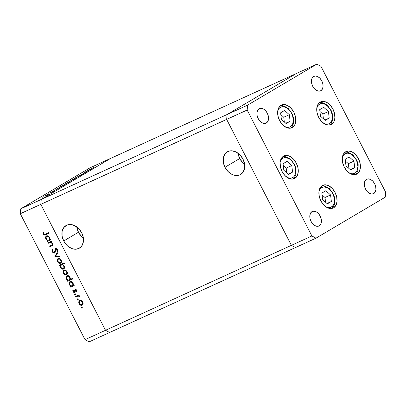 <?xml version="1.0" encoding="UTF-8"?>
<svg xmlns="http://www.w3.org/2000/svg" width="406" height="406" viewBox="0 0 406 406"><rect width="100%" height="100%" fill="white"/><g stroke="black" fill="none" stroke-linecap="round" stroke-linejoin="round"><path stroke-width="0.61" d="M78.47 232.237A13.139 9.861 -120.6 0 0 83.382 238.078L81.449 236.393L78.47 232.237L63.706 240.976L78.47 232.237A13.139 9.861 -120.6 0 1 76.775 226.913L78.47 232.237M81.692 232.755A13.139 9.861 59.4 0 1 79.393 248.173A13.139 9.861 59.4 0 1 63.706 240.976L66.685 245.128L68.553 246.767L72.689 248.853L76.825 249.117L80.337 247.513L81.682 246.077L83.301 242.215L83.301 237.535L81.692 232.755L78.713 228.603L76.846 226.964L72.71 224.878L68.568 224.619L66.701 225.193L63.717 227.654L62.098 231.521L62.098 236.196L63.706 240.976A13.139 9.861 59.4 0 1 66.005 225.558A13.139 9.861 59.4 0 1 81.692 232.755M239.733 158.533A13.139 9.861 -120.6 0 0 244.651 164.374L242.712 162.684L239.733 158.533L224.97 167.272L239.733 158.533A13.139 9.861 -120.6 0 1 238.038 153.209L239.733 158.533M242.955 159.05A13.139 9.861 59.4 0 1 240.656 174.468A13.139 9.861 59.4 0 1 224.97 167.272L227.949 171.423L231.846 174.321L233.952 175.148L238.094 175.407L239.961 174.834L242.945 172.372L244.564 168.505L244.564 163.831L242.955 159.05L239.976 154.894L236.079 152.001L231.862 150.804L229.837 150.91L226.325 152.514L224.98 153.95L223.361 157.812L223.361 162.491L224.97 167.272A13.139 9.861 59.4 0 1 227.269 151.854A13.139 9.861 59.4 0 1 242.955 159.05M291.386 245.341L105.524 330.291L40.798 204.35L226.665 119.405L291.386 245.341L295.482 247.543L109.62 332.494L315.98 238.175L385.253 197.169L385.7 192.277L320.979 66.34L316.883 64.138L247.609 105.139L247.163 110.031L311.889 235.972L315.98 238.175L295.482 247.543L291.386 245.341L295.482 247.543L291.386 245.341L311.889 235.972L291.386 245.341L226.665 119.405L227.111 114.512L226.665 119.405L291.386 245.341L105.524 330.291L109.62 332.494L105.524 330.291L40.798 204.35L105.524 330.291L40.798 204.35L247.163 110.031L247.609 105.139L41.25 199.458L40.798 204.35L20.3 213.723L85.021 339.66L105.524 330.291L85.021 339.66L20.3 213.723L20.747 208.831L41.25 199.458L40.798 204.35L41.25 199.458L227.111 114.512L296.38 73.506L227.111 114.512L226.665 119.405L291.386 245.341M110.518 158.457L41.25 199.458L110.518 158.457L41.25 199.458L110.518 158.457L296.38 73.506L90.02 167.825L20.747 208.831L90.02 167.825L110.518 158.457M331.519 124.317A12.479 8.221 -114.6 0 1 331.012 124.581A12.479 8.221 -114.6 0 1 318.527 117.045A12.479 8.221 -114.6 0 1 320.126 102.145L323.272 101.383L326.81 102.424L330.2 105.108L332.92 109.031L334.559 113.594L334.869 118.1L333.803 121.866L331.519 124.317L328.368 125.084L324.83 124.043L321.445 121.353L318.725 117.43L317.086 112.868L316.776 108.361L317.842 104.596L320.126 102.145A12.479 8.221 -114.6 0 1 320.633 101.881A12.479 8.221 -114.6 0 1 333.113 109.417A12.479 8.221 -114.6 0 1 331.519 124.317L330.474 124.794L331.519 124.317M357.026 173.951A12.479 8.221 -114.6 0 1 356.519 174.22A12.479 8.221 -114.6 0 1 344.039 166.678A12.479 8.221 -114.6 0 1 345.633 151.778L348.784 151.017L352.322 152.057L355.707 154.742L358.427 158.665L360.066 163.227L360.376 167.734L359.31 171.499L357.026 173.951L353.88 174.717L350.342 173.677L346.952 170.987L344.232 167.069L342.593 162.507L342.283 157.995L343.349 154.229L345.633 151.778A12.479 8.221 -114.6 0 1 346.14 151.514A12.479 8.221 -114.6 0 1 358.62 159.056A12.479 8.221 -114.6 0 1 357.026 173.951L355.986 174.428L357.026 173.951M333.671 207.755A12.479 8.221 -114.6 0 1 333.164 208.019A12.479 8.221 -114.6 0 1 320.684 200.483A12.479 8.221 -114.6 0 1 322.278 185.583L325.424 184.821L328.967 185.862L332.352 188.546L335.072 192.469L336.711 197.032L337.021 201.538L335.955 205.304L333.671 207.755L330.52 208.522L326.982 207.481L323.597 204.791L320.877 200.868L319.238 196.306L318.928 191.799L319.994 188.034L322.278 185.583A12.479 8.221 -114.6 0 1 322.785 185.319A12.479 8.221 -114.6 0 1 335.265 192.86A12.479 8.221 -114.6 0 1 333.671 207.755L332.631 208.232L333.671 207.755M294.873 178.376A12.479 8.221 -114.6 0 1 294.365 178.64A12.479 8.221 -114.6 0 1 281.886 171.099A12.479 8.221 -114.6 0 1 283.479 156.203L286.631 155.437L290.168 156.477L293.553 159.162L296.273 163.085L297.913 167.648L298.227 172.159L297.156 175.925L294.873 178.376L291.726 179.137L288.189 178.097L284.799 175.412L282.079 171.489L280.439 166.927L280.13 162.42L281.196 158.655L283.479 156.203A12.479 8.221 -114.6 0 1 283.987 155.934A12.479 8.221 -114.6 0 1 296.471 163.476A12.479 8.221 -114.6 0 1 294.873 178.376L293.832 178.853L294.873 178.376M292.416 127.484A12.479 8.221 -114.6 0 1 291.909 127.748A12.479 8.221 -114.6 0 1 279.429 120.212A12.479 8.221 -114.6 0 1 281.023 105.311L284.175 104.545L287.712 105.585L291.097 108.275L293.817 112.198L295.456 116.761L295.766 121.267L294.7 125.033L292.416 127.484L289.27 128.245L285.728 127.205L282.343 124.52L279.622 120.597L277.983 116.035L277.674 111.528L278.739 107.763L281.023 105.311A12.479 8.221 -114.6 0 1 281.531 105.047A12.479 8.221 -114.6 0 1 294.01 112.584A12.479 8.221 -114.6 0 1 292.416 127.484L291.376 127.961L292.416 127.484M266.062 123.114L266.062 123.114A7.988 5.263 -114.6 0 1 258.074 118.288A7.988 5.263 -114.6 0 1 259.094 108.752L261.109 108.265L263.377 108.93L265.544 110.65L267.285 113.162L268.336 116.08L268.533 118.963L267.848 121.374L266.387 122.942A7.988 5.263 -114.6 0 1 266.062 123.114M373.769 193.56A7.988 5.263 -114.6 0 1 373.444 193.728A7.988 5.263 -114.6 0 1 365.456 188.902A7.988 5.263 -114.6 0 1 366.476 179.366L368.491 178.879L370.754 179.543L372.921 181.264L374.667 183.776L375.712 186.694L375.91 189.577L375.23 191.987L373.769 193.56L371.754 194.048L369.49 193.383L367.323 191.662L365.578 189.15L364.532 186.232L364.334 183.35L365.014 180.939L366.476 179.366A7.988 5.263 -114.6 0 1 366.801 179.198A7.988 5.263 -114.6 0 1 374.789 184.025A7.988 5.263 -114.6 0 1 373.769 193.56L373.099 193.865L373.769 193.56M265.722 123.251L266.387 122.942L264.372 123.434L262.109 122.769L259.942 121.049L258.201 118.537L257.15 115.619L256.952 112.731L257.632 110.32L259.094 108.752A7.988 5.263 -114.6 0 1 259.419 108.585A7.988 5.263 -114.6 0 1 267.407 113.411A7.988 5.263 -114.6 0 1 266.387 122.942L265.722 123.251M319.258 225.822A7.988 5.263 -114.6 0 1 318.933 225.995A7.988 5.263 -114.6 0 1 310.945 221.168A7.988 5.263 -114.6 0 1 311.965 211.633L313.985 211.145L316.249 211.81L318.416 213.531L320.156 216.038L321.207 218.961L321.405 221.843L320.72 224.254L319.258 225.822L317.243 226.315L314.98 225.645L312.813 223.929L311.072 221.417L310.022 218.499L309.824 215.611L310.509 213.201L311.965 211.633A7.988 5.263 -114.6 0 1 312.295 211.465A7.988 5.263 -114.6 0 1 320.283 216.286A7.988 5.263 -114.6 0 1 319.258 225.822L318.593 226.127L319.258 225.822M320.897 90.68A7.988 5.263 -114.6 0 1 320.573 90.848A7.988 5.263 -114.6 0 1 312.584 86.021A7.988 5.263 -114.6 0 1 313.605 76.49L315.619 75.998L317.883 76.668L320.05 78.383L321.791 80.895L322.841 83.814L323.039 86.701L322.359 89.112L320.897 90.68L318.877 91.167L316.614 90.502L314.447 88.782L312.706 86.275L311.656 83.352L311.458 80.469L312.143 78.059L313.605 76.49A7.988 5.263 -114.6 0 1 313.929 76.318A7.988 5.263 -114.6 0 1 321.917 81.144A7.988 5.263 -114.6 0 1 320.897 90.68L320.227 90.985L320.897 90.68M296.38 73.506L227.111 114.512L226.665 119.405L247.163 110.031L311.889 235.972L315.98 238.175L385.253 197.169L385.7 192.277L320.979 66.34L316.883 64.138L296.38 73.506L227.111 114.512L247.609 105.139L316.883 64.138L296.38 73.506M109.62 332.494L89.117 341.862L85.021 339.66L89.117 341.862L109.62 332.494L105.524 330.291L109.62 332.494M84.001 172.773L87.853 170.962L83.869 173.129L87.853 170.962L84.001 172.773M78.597 176.128L83.824 173.494L78.439 176.047C77.825 176.417 77.876 176.448 78.597 176.128C77.876 176.448 77.825 176.417 78.439 176.047M75.643 177.716L80.515 175.306L75.643 177.716M75.496 178.041L72.192 179.751C71.365 180.254 71.466 180.274 72.486 179.817L75.496 178.041M68.106 182.411L64.803 184.126C63.981 184.628 64.077 184.649 65.102 184.192L68.106 182.411M59.129 187.876L55.921 189.389L58.119 188.1L61.012 186.856C61.834 186.359 61.742 186.329 60.738 186.78L55.921 189.389L59.129 187.876M42.64 197.245L43.554 196.798L42.706 197.26M48.537 193.997L45.233 195.707C44.411 196.21 44.513 196.23 45.533 195.773L48.537 193.997M47.786 194.2L48.7 193.748L47.852 194.215M49.654 193.099L53.506 191.292L49.654 193.099M50.994 192.297L51.912 191.85L51.065 192.312M56.322 189.511L52.628 191.373L56.505 189.526M62.869 185.659L59.692 187.161L61.89 185.867L64.782 184.628C65.605 184.126 65.513 184.096 64.508 184.547L59.692 187.161L62.869 185.659M70.329 180.949L74.587 179.005L68.447 181.969C67.619 182.472 67.711 182.497 68.721 182.05L74.943 178.792L70.329 180.949M88.376 170.566L85.169 172.078L87.366 170.789L90.259 169.546C91.086 169.043 90.995 169.018 89.985 169.464L85.169 172.078L88.376 170.566M89.848 169.292L94.182 167.389L89.493 169.541M51.161 242.057L48.167 243.316L47.883 242.763L51.379 241.164L51.663 241.722L51.034 242.006L51.932 242.524L52.805 243.899L52.77 245.057L52.313 245.589L49.928 246.741L49.639 246.183L52.166 244.879L52.135 243.519L50.648 242.397L48.167 243.316L50.415 242.397L52.135 243.519L51.811 245.168L52.613 244.666L49.639 246.183L49.928 246.741L52.125 245.711M54.434 252.43L55.262 251.715L54.338 252.491L52.902 251.644L52.998 249.918L52.486 249.502L52.41 251.867C53.013 252.897 53.749 253.288 54.617 253.05L53.414 252.933L52.501 252.035L52.125 250.588L52.486 249.502L52.998 249.918L52.963 251.756L54.155 252.542L54.729 251.938L55.216 248.858L56.327 248.558L57.292 249.325L57.708 250.411L57.5 251.634L56.947 251.263L56.845 249.609L55.866 249.137L55.475 249.72L55.262 252.151L54.708 252.999M54.876 256.374L57.266 252.623L57.576 253.227L55.805 255.897L59.124 256.242L59.433 256.841L54.876 256.374L59.433 256.841L59.124 256.242L55.805 255.897L57.576 253.227L57.266 252.623L54.835 256.293L57.419 252.918L54.835 256.293L55.444 256.034L54.876 256.374M58.129 258.52C57.089 259.16 56.891 260.221 57.535 261.692L57.946 261.454L57.535 261.692C58.368 263.083 59.367 263.59 60.54 263.22L61.463 262.027L61.154 260.043L59.687 258.576L58.129 258.52L59.687 258.576L61.022 259.799L61.499 261.048L61.331 262.418L60.54 263.22L59.332 263.286L58.124 262.54L57.327 261.22L57.195 259.794L57.962 258.607M64.062 270.061C63.021 270.7 62.823 271.761 63.468 273.238L63.874 272.994L63.468 273.238C64.295 274.623 65.3 275.131 66.472 274.76L67.396 273.568L67.086 271.584L65.62 270.117L64.062 270.061L65.62 270.117L66.954 271.345L67.432 272.593L67.264 273.964L66.472 274.76L65.264 274.826L64.057 274.08L63.26 272.761L63.128 271.335L63.894 270.147M70.01 281.597C68.969 282.236 68.766 283.302 69.406 284.794L69.817 284.55L69.406 284.794L71.025 286.342L71.593 286.002L71.025 286.342L71.273 286.839L71.02 286.342L70.421 286.616L70.705 287.174L74.202 285.575L73.917 285.017L73.268 285.317L73.917 285.017L74.202 285.575L70.705 287.174L70.421 286.616L71.025 286.342L70.101 285.743L69.203 284.317L69.223 282.393L70.385 281.475L72.06 281.977L73.268 283.703L73.268 285.317L73.034 283.155C72.197 281.759 71.192 281.241 70.01 281.597L69.837 281.688M82.454 307.773L81.789 307.438L81.22 307.778L81.352 307.078L81.885 307.225L82.088 307.829L81.713 308.144L81.22 307.778L81.921 308.093M79.728 300.547C78.688 301.186 78.49 302.242 79.134 303.718L79.54 303.48L79.134 303.718C79.962 305.109 80.967 305.616 82.139 305.241L83.063 304.053L82.753 302.064L81.286 300.602L79.728 300.547L81.286 300.602L82.621 301.825L83.098 303.074L82.931 304.444L82.139 305.241L80.931 305.312L79.723 304.566L78.926 303.246L78.794 301.815L79.561 300.633M78.322 299.735L77.658 299.4L77.089 299.74L77.221 299.039L77.754 299.186L77.957 299.79L77.582 300.105L77.089 299.74L77.79 300.054M75.739 296.964L75.45 296.405L78.947 294.807L79.236 295.365L78.718 295.604L79.642 296.121L79.992 296.984L78.322 295.969L75.739 296.964L78.165 295.979L79.992 296.984L79.865 296.446L78.718 295.604L79.236 295.365L78.947 294.807L75.45 296.405L75.739 296.964L76.308 296.629L75.739 296.964M75.785 294.802L75.12 294.467L74.552 294.802L74.684 294.101L75.217 294.254L75.42 294.857L75.044 295.167L74.552 294.802L75.252 295.116M76.211 289.645L75.45 290.016L76.221 290.392L76.627 290.153L76.221 290.392L76.257 291.346L76.825 291.011L76.257 291.346L76.754 291.584L76.653 290.199L75.146 289.468L75.963 289.488L76.521 289.975L76.754 291.584L76.257 291.346L76.155 290.28L75.45 290.016L75.115 292.173L74.242 292.716L73.06 291.889L72.796 290.249L73.308 290.468L73.593 291.812L74.318 292.102L75.049 289.524M66.985 275.704C65.945 276.349 65.742 277.415 66.381 278.902L66.787 278.658L66.381 278.902L68 280.45L68.568 280.115L68 280.45L68.249 280.947L67.995 280.455L67.396 280.729L67.68 281.282L72.588 279.044L72.298 278.486L70.213 279.44L72.298 278.486L72.588 279.044L67.68 281.282L67.396 280.729L68 280.45L66.691 279.409L66.046 277.932L66.371 276.197L67.772 275.567L69.035 276.085L70.238 277.821L70.213 279.44L70.005 277.268C69.172 275.872 68.162 275.349 66.985 275.704L66.812 275.796M60.743 265.676L60.875 265.052L59.662 265.681L59.377 265.128L64.28 262.885L64.569 263.443L62.524 264.377L64.097 265.778L64.503 267.823L63.569 269.107L61.93 268.985L60.418 267.275L60.311 265.387L60.545 267.544C61.382 268.945 62.392 269.462 63.569 269.107L63.742 269.016M46.533 235.906C45.487 236.551 45.289 237.617 45.929 239.104L46.335 238.865L45.929 239.104L47.548 240.651L48.111 240.316L47.548 240.651L47.796 241.154L47.543 240.656L46.939 240.931L47.228 241.489L50.725 239.89L50.435 239.332L49.791 239.626L50.435 239.332L50.725 239.89L47.228 241.489L46.939 240.931L47.548 240.651L46.238 239.611L45.594 238.139L45.919 236.399L47.319 235.769L48.583 236.287L49.786 238.017L49.791 239.626L49.552 237.469C48.72 236.074 47.71 235.551 46.533 235.906L46.36 235.998M43.757 233.856L44.599 234.424L48.613 232.694L48.903 233.252L44.432 235.044L43.254 234.049L43.036 232.298L43.569 232.455L43.757 233.856L43.569 232.455L43.036 232.298L43.254 234.049C43.995 235.11 44.802 235.338 45.67 234.729L48.903 233.252L48.613 232.694L45.431 234.15L43.757 233.856M20.747 208.831L20.3 213.723L40.798 204.35L41.25 199.458L20.747 208.831M81.885 308.113L82.017 307.413L81.322 307.093M81.352 307.078L81.22 307.778L81.789 307.438L81.921 306.743M81.718 307.022L82.281 307.809M82.56 304.967L80.951 304.744M79.317 301.993L79.88 300.486M79.962 300.415L79.363 301.48L79.363 302.424M79.49 301.064L79.363 301.48M80.667 304.561L81.926 305.048L82.707 304.906M81.073 304.81L81.499 304.972M81.52 300.719L80.007 301.105C80.906 300.821 81.677 301.206 82.322 302.262L82.728 302.018L82.322 302.262C82.799 303.389 82.641 304.201 81.85 304.688C80.956 304.972 80.195 304.581 79.561 303.521C79.074 302.394 79.221 301.592 80.007 301.105L81.667 300.77M83.129 303.378L82.418 304.353L83.129 303.389M82.545 304.282L81.85 304.688L82.591 303.521L82.119 301.922L81.099 301.105L80.007 301.105M81.85 304.688L80.606 304.617L79.48 303.343L79.398 301.754L80.358 300.902M77.754 300.075L77.886 299.374L77.191 299.055M77.221 299.039L77.089 299.74L77.658 299.4L77.79 298.704M77.587 298.983L78.15 299.77M79.206 295.314L78.718 295.604L79.206 295.314M79.921 296.578L79.464 296.847L79.921 296.578M79.779 296.299L79.378 296.537L79.779 296.299M78.835 295.634L76.308 296.629L76.054 296.131L76.308 296.629L78.891 295.634M75.217 295.137L75.349 294.436L74.653 294.122M74.684 294.101L74.552 294.802L75.12 294.467L75.252 293.766M75.049 294.045L75.612 294.832M74.46 292.031L75.201 291.442L74.379 292.081L73.405 291.538L73.308 290.468L72.796 290.249L72.989 291.762L73.395 291.523L72.989 291.762L74.684 292.63L75.115 292.173L75.211 290.315L76.216 289.645M75.211 290.315L75.45 290.016M75.003 292.366L74.136 292.122M75.146 289.468L74.714 289.925L75.283 289.585L75.206 290.589L75.283 289.585L74.714 289.925L74.638 290.924L75.171 290.61L74.638 290.924L74.379 292.081M74.633 291.777L75.211 291.391M75.46 289.311L75.714 289.133M73.298 290.265L73.313 290.65M74.1 292.092L75.039 292.361M69.604 283.083L70.157 281.536M70.243 281.465L69.644 282.54L69.639 283.484M71.74 281.769L70.294 282.155C71.197 281.886 71.969 282.287 72.608 283.358L73.014 283.119L72.608 283.358C73.116 284.51 72.968 285.327 72.161 285.819C71.258 286.103 70.487 285.702 69.847 284.616C69.36 283.479 69.507 282.662 70.294 282.155L71.796 281.784M73.45 284.499L72.862 285.413L73.405 284.687M72.73 285.484L72.161 285.819L72.882 284.839L72.405 283.018L71.228 282.119L70.142 282.236L69.558 283.5L69.944 284.789L70.903 285.738L72.161 285.819M70.857 281.82L70.294 282.155M66.574 277.197L67.127 275.649M67.213 275.572L66.62 276.648L66.614 277.597M67.426 276.247L68.766 275.892M70.421 278.612L69.837 279.526L70.345 278.897M69.7 279.597L69.269 279.861L69.852 278.947L69.583 277.471C70.091 278.617 69.939 279.44 69.132 279.932C68.228 280.216 67.457 279.815 66.817 278.724C66.335 277.592 66.482 276.77 67.264 276.263L67.832 275.928L67.264 276.263C68.172 275.999 68.944 276.4 69.583 277.471L69.989 277.227L69.583 277.471L68.837 276.562L67.873 276.166L66.98 276.456L66.564 277.257L66.665 278.359L67.279 279.374L68.203 279.988L69.132 279.932M67.716 275.994L67.264 276.263M68.715 275.877L67.832 275.928M66.894 274.481L65.285 274.263M63.651 271.507L64.214 270M64.295 269.929L63.696 271L63.696 271.939M63.823 270.579L63.696 271M65.001 274.075L66.259 274.568L67.041 274.42M65.407 274.324L65.833 274.492M65.853 270.234L64.341 270.619C65.239 270.335 66.011 270.721 66.655 271.776L67.061 271.538L66.655 271.776C67.132 272.908 66.975 273.715 66.183 274.202C65.29 274.486 64.529 274.096 63.894 273.035C63.407 271.913 63.554 271.106 64.341 270.619L66 270.284M67.462 272.893L66.751 273.867L67.462 272.908M66.878 273.796L66.183 274.202L66.924 273.035L66.452 271.436L65.432 270.624L64.341 270.619M66.183 274.202L64.94 274.131L63.813 272.857L63.732 271.269L64.691 270.416M63.569 269.107L63.874 268.929L63.569 269.107C64.61 268.462 64.808 267.397 64.168 265.91L62.524 264.377L64.569 263.443L64.28 262.885L59.377 265.128L59.662 265.681L60.23 265.346L59.976 264.854L60.23 265.346L59.662 265.681L60.875 265.052L60.23 265.346L60.875 265.052L60.738 265.818M63.991 268.828L62.407 268.599M60.951 267.305L60.545 267.544L60.951 267.305M62.143 268.432L63.138 268.884L64.138 268.772M62.676 264.443L61.418 264.879C62.321 264.6 63.092 265.001 63.732 266.092C64.219 267.224 64.067 268.046 63.285 268.549C62.377 268.818 61.605 268.417 60.971 267.346C60.464 266.194 60.611 265.377 61.418 264.879L62.92 264.494M64.559 267.224L63.986 268.143M63.854 268.214L62.351 268.584L61.067 267.518L60.697 265.864L61.748 264.687M63.285 268.549L63.894 267.879L63.732 266.092L64.138 265.849L63.732 266.092L62.676 264.966L61.418 264.879M63.97 268.148L64.544 267.285M60.961 262.941L59.357 262.723M57.718 259.967L58.281 258.46M58.362 258.389L57.764 259.454L57.764 260.398M57.891 259.038L57.764 259.454M59.068 262.535L60.327 263.027L61.108 262.88M59.479 262.783L59.9 262.951M59.921 258.693L58.413 259.079C59.306 258.795 60.078 259.18 60.722 260.236L61.128 259.992L60.722 260.236C61.199 261.368 61.042 262.174 60.25 262.662C59.357 262.946 58.596 262.555 57.967 261.494C57.474 260.373 57.622 259.566 58.413 259.079L60.068 258.744M61.529 261.352L60.951 262.256L61.529 261.368M60.819 262.327L60.25 262.662L60.991 261.494L60.519 259.896L59.499 259.084L58.413 259.079M59.22 256.425L55.404 255.958L59.22 256.425M52.41 251.867L52.876 251.593L52.41 251.867M52.729 250.817L52.795 249.751M55.449 250.248L55.576 248.934L55.008 249.269L54.881 250.583L55.429 250.258L54.881 250.583L54.338 252.491M54.906 252.151L55.404 250.954M54.693 252.055L55.262 251.715L55.023 252.08M56.744 248.761L55.866 249.137L56.936 249.771L57.398 249.497L56.936 249.771L56.947 251.263L57.515 250.928L56.947 251.263L57.5 251.634L57.459 249.609L55.46 248.639M55.556 248.589L55.008 249.269L56.124 248.254M57.515 250.928L57.677 250.228L57.515 250.928M54.617 253.05L55.455 249.832L56.322 248.868M56.368 248.837L55.866 249.137M54.952 252.791L53.846 252.517M52.821 249.675L52.744 250.893M53.724 252.436L55.049 252.765M56.434 248.802L57.028 248.878M55.942 248.365L55.46 249.913M55.429 250.629L55.262 251.715M52.369 245.549L51.714 245.924C52.8 245.574 53.1 244.737 52.613 243.417L51.034 242.006L51.663 241.722L51.379 241.164L47.883 242.763L48.167 243.316L48.735 242.981L48.481 242.489L48.735 242.981L51.217 242.062M51.714 245.924L49.928 246.741L50.496 246.406L50.242 245.909L50.496 246.406L52.46 245.503M51.851 245.097L52.876 244.28M52.536 243.28L52.135 243.519L52.536 243.28M52.897 244.214L52.247 244.904M46.122 237.398L46.675 235.85M46.761 235.774L46.167 236.855L46.162 237.799M48.263 236.079L46.812 236.47C47.72 236.201 48.492 236.602 49.131 237.672L49.537 237.434L49.131 237.672C49.639 238.819 49.486 239.641 48.679 240.134C47.776 240.418 47.005 240.017 46.365 238.931C45.883 237.794 46.03 236.972 46.812 236.47L48.314 236.094M49.968 238.814L49.385 239.728L49.928 239.002M49.248 239.799L48.679 240.134L49.4 239.149L48.923 237.332L47.746 236.434L46.665 236.551L46.111 237.459L46.365 238.931L47.421 240.053L48.679 240.134M47.38 236.13L46.812 236.47M44.32 234.374L45.335 234.709L48.872 233.191L45.67 234.729L46.238 234.394L44.325 234.379M43.721 233.77L43.254 234.049L43.721 233.77M43.574 232.942L43.554 232.45M43.554 232.384L43.645 233.272M58.85 258.815L57.799 259.728L57.809 261.134L59.007 262.591L60.25 262.662M45.233 195.707L45.233 195.707C44.411 196.21 44.513 196.23 45.533 195.773M48.426 194.251L45.888 195.565C45.112 195.91 45.036 195.895 45.665 195.509L48.182 194.21C48.959 193.86 49.04 193.875 48.426 194.251L48.827 193.956L48.182 194.21C48.959 193.86 49.04 193.875 48.426 194.251L45.888 195.565C45.112 195.91 45.036 195.895 45.665 195.509L45.244 195.814L45.888 195.565M61.012 186.856C61.834 186.359 61.742 186.329 60.738 186.78M60.575 187.059L58.017 188.384C57.236 188.734 57.17 188.709 57.819 188.318L60.377 186.993C61.144 186.648 61.215 186.674 60.575 187.059L61.007 186.75L60.377 186.993C61.144 186.648 61.215 186.674 60.575 187.059L58.017 188.384C57.236 188.734 57.17 188.709 57.819 188.318L57.373 188.633L58.017 188.384M64.782 184.628C65.605 184.126 65.513 184.096 64.508 184.547M64.346 184.826L61.788 186.151C61.007 186.501 60.941 186.481 61.59 186.085L64.148 184.76C64.914 184.415 64.985 184.441 64.346 184.826L64.777 184.517L64.148 184.76C64.914 184.415 64.985 184.441 64.346 184.826L61.788 186.151C61.007 186.501 60.941 186.481 61.59 186.085L61.144 186.4L61.788 186.151M64.803 184.126L64.803 184.126C63.981 184.628 64.077 184.649 65.102 184.192M67.995 182.67L65.452 183.984C64.676 184.329 64.605 184.314 65.234 183.928L67.746 182.624C68.528 182.279 68.609 182.294 67.995 182.67L68.391 182.375L67.746 182.624C68.528 182.279 68.609 182.294 67.995 182.67L65.452 183.984C64.676 184.329 64.605 184.314 65.234 183.928L64.808 184.233L65.452 183.984M68.447 181.969L68.447 181.969C67.619 182.472 67.711 182.497 68.721 182.05M68.878 181.771L71.436 180.447C72.217 180.097 72.283 180.122 71.634 180.513L69.076 181.837C68.309 182.182 68.244 182.157 68.878 181.771L68.447 182.081L69.076 181.837C68.309 182.182 68.244 182.157 68.878 181.771L71.436 180.447C72.217 180.097 72.283 180.122 71.634 180.513L72.075 180.198L71.436 180.447M72.192 179.751L72.192 179.751C71.365 180.254 71.466 180.274 72.486 179.817M75.379 178.295L72.841 179.609C72.065 179.954 71.994 179.939 72.623 179.553L75.135 178.254C75.917 177.904 75.998 177.919 75.379 178.295L75.78 178.001L75.135 178.254C75.917 177.904 75.998 177.919 75.379 178.295L72.841 179.609C72.065 179.954 71.994 179.939 72.623 179.553L72.197 179.858L72.841 179.609M82.352 174.159L81.57 174.758L83.443 173.763C83.986 173.433 83.941 173.413 83.306 173.692L82.352 174.159M83.443 173.763C83.986 173.433 83.941 173.413 83.306 173.692M90.01 169.51L89.624 169.678C90.396 169.338 90.462 169.358 89.827 169.744L87.27 171.073C86.483 171.418 86.417 171.398 87.072 171.002L89.624 169.678C90.396 169.338 90.462 169.358 89.827 169.744L90.015 169.51M90.259 169.546C91.086 169.043 90.995 169.018 89.985 169.464M87.27 171.073C86.483 171.418 86.417 171.398 87.072 171.002L89.827 169.744M48.182 194.21L45.665 195.509M60.377 186.993L57.819 188.318M64.148 184.76L61.59 186.085M67.746 182.624L65.234 183.928M69.076 181.837L71.634 180.513M75.135 178.254L72.623 179.553M89.624 169.678L87.072 171.002M344.983 152.23A12.479 8.221 -114.6 0 1 352.169 154.808A1.599 0.67 131.5 0 1 352.804 154.787A1.599 0.67 131.5 0 1 352.839 155.483A10.886 7.171 -114.6 0 1 357.818 168.069A10.886 7.171 -114.6 0 1 350.611 173.55M355.27 174.616L356.762 173.047L358.056 170.134L358.168 164.572L356.93 160.537L352.804 154.787A1.599 0.67 -48.5 0 1 352.839 155.483A10.886 7.171 -114.6 0 0 342.294 157.868L343.268 155.513L344.232 154.381L346.765 153.204L348.246 153.199L351.342 154.361L352.839 155.483L355.453 158.594L356.463 160.466L357.229 162.456L357.899 166.47L357.361 170.028L356.656 171.464L355.697 172.596L353.159 173.778L351.682 173.778L349.196 172.966M353.936 161.136L349.185 156.939L345.212 159.289L345.988 165.841L350.738 170.043L354.712 167.688L353.936 161.136L348.363 163.684L345.425 161.091L348.363 163.684L353.936 161.136L354.712 167.688L350.738 170.043L345.988 165.841L345.212 159.289L349.185 156.939L353.936 161.136M350.337 169.688L354.712 167.688L350.337 169.688M348.927 168.439L348.363 163.684L348.927 168.439M319.471 102.596A12.479 8.221 -114.6 0 1 326.657 105.174A1.599 0.67 131.5 0 1 327.297 105.154A1.599 0.67 131.5 0 1 327.332 105.849A10.886 7.171 -114.6 0 1 332.306 118.435A10.886 7.171 -114.6 0 1 325.099 123.916M329.763 124.982L331.255 123.414L332.544 120.501L332.661 114.939L331.423 110.904L327.297 105.154A1.599 0.67 -48.5 0 1 327.332 105.849A10.886 7.171 -114.6 0 0 316.787 108.235L317.761 105.88L318.72 104.748L321.258 103.571L322.734 103.566L324.282 103.956L327.332 105.849L329.941 108.96L330.956 110.833L332.204 114.847L332.387 116.837L331.854 120.394L331.149 121.83L329.007 123.744L327.652 124.14L326.175 124.145L323.689 123.333M328.429 111.503L323.678 107.301L319.705 109.656L320.481 116.207L325.231 120.409L329.205 118.055L328.429 111.503L322.851 114.05L319.918 111.457L322.851 114.05L328.429 111.503L329.205 118.055L325.231 120.409L320.481 116.207L319.705 109.656L323.678 107.301L328.429 111.503M324.83 120.054L329.205 118.055L324.83 120.054M323.415 118.806L322.851 114.05L323.415 118.806M280.373 105.763A12.479 8.221 -114.6 0 1 287.56 108.341A1.599 0.67 131.5 0 1 288.194 108.321A1.599 0.67 131.5 0 1 288.23 109.016A10.886 7.171 -114.6 0 1 293.208 121.602A10.886 7.171 -114.6 0 1 286.002 127.083M290.66 128.149L292.153 126.581L293.447 123.668L293.558 118.105L292.32 114.071L288.194 108.321A1.599 0.67 -48.5 0 1 288.23 109.016A10.886 7.171 -114.6 0 0 277.684 111.401L278.658 109.047L279.617 107.915L282.155 106.737L283.637 106.732L286.732 107.894L288.23 109.016L290.843 112.127L291.853 114L292.619 115.984L293.289 119.998L292.751 123.561L292.046 124.997L289.904 126.911L288.549 127.306L287.072 127.311L284.586 126.499M289.326 114.67L284.576 110.468L280.602 112.822L281.378 119.374L286.128 123.576L290.102 121.221L289.326 114.67L283.753 117.217L280.815 114.624L283.753 117.217L289.326 114.67L290.102 121.221L286.128 123.576L281.378 119.374L280.602 112.822L284.576 110.468L289.326 114.67M285.728 123.221L290.102 121.221L285.728 123.221M284.317 121.973L283.753 117.217L284.317 121.973M282.83 156.655A12.479 8.221 -114.6 0 1 290.016 159.233A1.599 0.67 131.5 0 1 290.65 159.208A1.599 0.67 131.5 0 1 290.686 159.908A10.886 7.171 -114.6 0 1 295.664 172.489A10.886 7.171 -114.6 0 1 288.458 177.97M293.117 179.036L294.609 177.473L295.903 174.56L296.02 168.997L294.776 164.958L290.65 159.208A1.599 0.67 -48.5 0 1 290.686 159.908A10.886 7.171 -114.6 0 0 280.145 162.293L281.119 159.939L282.079 158.807L283.256 158.025L286.093 157.624L289.189 158.787L290.686 159.908L292.076 161.334L294.309 164.892L295.076 166.876L295.746 170.89L295.629 172.768L294.507 175.889L293.543 177.021L291.011 178.198L289.529 178.204L287.042 177.392M291.787 165.562L287.037 161.36L283.058 163.714L283.835 170.266L288.585 174.468L292.564 172.114L291.787 165.562L286.21 168.109L283.271 165.511L286.21 168.109L291.787 165.562L292.564 172.114L288.585 174.468L283.835 170.266L283.058 163.714L287.037 161.36L291.787 165.562M288.189 174.113L292.564 172.114L288.189 174.113M286.773 172.86L286.21 168.109L286.773 172.86M321.628 186.034A12.479 8.221 -114.6 0 1 328.814 188.612A1.599 0.67 131.5 0 1 329.449 188.592A1.599 0.67 131.5 0 1 329.484 189.287A10.886 7.171 -114.6 0 1 334.463 201.873A10.886 7.171 -114.6 0 1 327.256 207.354M331.915 208.42L333.407 206.852L334.701 203.939L334.813 198.377L333.575 194.342L329.449 188.592A1.599 0.67 -48.5 0 1 329.484 189.287A10.886 7.171 -114.6 0 0 318.938 191.673L319.913 189.318L320.872 188.186L323.409 187.009L324.891 187.004L327.987 188.166L329.484 189.287L332.093 192.398L333.108 194.271L334.356 198.285L334.544 200.275L334.006 203.832L333.301 205.269L331.159 207.182L329.804 207.578L328.327 207.583L325.84 206.771M330.58 194.941L325.83 190.739L321.856 193.094L322.633 199.645L327.383 203.848L331.357 201.493L330.58 194.941L325.008 197.489L322.07 194.895L325.008 197.489L330.58 194.941L331.357 201.493L327.383 203.848L322.633 199.645L321.856 193.094L325.83 190.739L330.58 194.941M326.982 203.492L331.357 201.493L326.982 203.492M325.566 202.244L325.008 197.489L325.566 202.244M75.414 290.041L75.983 289.701M74.425 292.056L74.993 291.721M54.394 252.456L54.962 252.121M352.804 154.787L347.145 152.093L345.024 152.194M327.297 105.154L321.633 102.454L319.517 102.561M288.194 108.321L282.535 105.621L280.414 105.727M290.65 159.208L284.992 156.513L282.87 156.62M329.449 188.592L323.79 185.892L321.669 185.999"/></g></svg>
